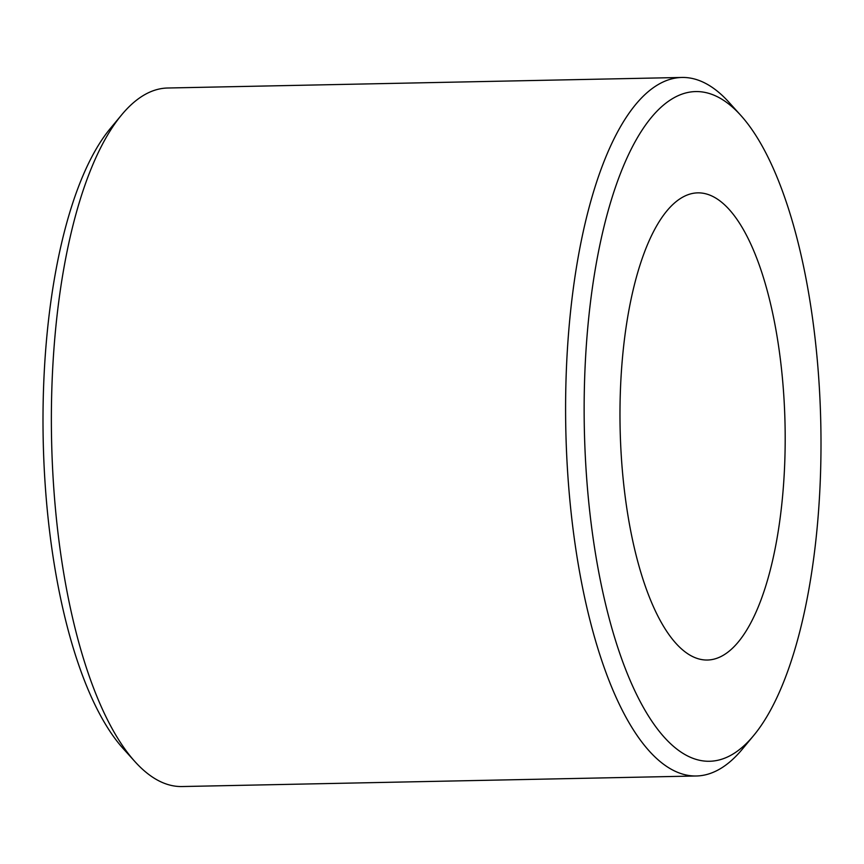 <?xml version="1.0" encoding="UTF-8"?>
<svg xmlns="http://www.w3.org/2000/svg" width="864" height="864" viewBox="0 0 864 864"><rect width="100%" height="100%" fill="white"/><g stroke="black" fill="none" stroke-linecap="round" stroke-linejoin="round"><path stroke-width="1.3" d="M681.944 77.458L167.713 88.009A349.337 123.325 88.8 0 0 142.052 96.282A349.337 123.325 88.8 0 0 121.716 114.782A349.337 123.325 88.8 0 0 51.581 439.808A349.337 123.325 88.8 0 0 135 761.681A349.337 123.325 88.8 0 0 182.056 786.542L696.287 775.991A349.337 123.325 -91.2 0 1 567.259 466.02A349.337 123.325 -91.2 0 1 656.284 85.73A349.337 123.325 -91.2 0 1 681.944 77.458A349.337 123.325 -91.2 0 1 729 102.319L740.815 115.409A334.951 118.238 88.8 0 0 671.101 99.5A334.951 118.238 88.8 0 0 588.427 498.949A334.951 118.238 88.8 0 0 734.065 753.386A334.951 118.238 88.8 0 0 753.559 735.653A334.951 118.238 88.8 0 0 820.8 424.019A334.951 118.238 88.8 0 0 740.815 115.409M753.559 735.653L742.284 749.218A349.337 123.325 -91.2 0 1 721.948 767.718A349.337 123.325 -91.2 0 1 696.287 775.991M724.54 654.502A233.636 82.48 -91.2 0 1 707.378 660.031A233.636 82.48 -91.2 0 1 621.086 452.725A233.636 82.48 -91.2 0 1 680.627 198.396A233.636 82.48 -91.2 0 1 697.788 192.856A233.636 82.48 -91.2 0 1 784.08 400.162A233.636 82.48 -91.2 0 1 724.54 654.502M135 761.681L123.185 748.591A334.951 118.238 -91.2 0 1 43.2 439.981A334.951 118.238 -91.2 0 1 110.441 128.347L121.716 114.782"/></g></svg>
